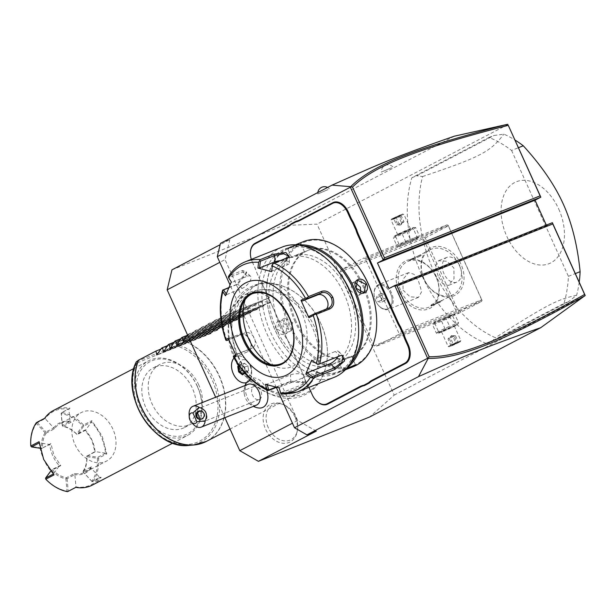 <?xml version="1.0" encoding="UTF-8"?>
<svg xmlns="http://www.w3.org/2000/svg" width="616" height="616" viewBox="0 0 616 616"><rect width="100%" height="100%" fill="white"/><g stroke="black" fill="none" stroke-linecap="round" stroke-linejoin="round"><path stroke-width="0.46" stroke-dasharray="3.08 2.31" d="M171.949 269.846L283.129 225.541L317.017 224.139L394.209 395.102L369.585 417.024M224.902 417.702L215.662 397.235M238.315 356.364A59.29 44.283 62.4 0 0 303.911 393.901A59.29 44.283 62.4 0 0 320.774 323.508A59.29 44.283 62.4 0 0 255.178 285.97A59.29 44.283 62.4 0 0 238.315 356.364M295.064 417.24A21.252 15.87 62.4 0 0 281.92 404.019A21.252 15.87 62.4 0 0 265.796 408.554A21.252 15.87 62.4 0 0 265.504 429.013A21.252 15.87 62.4 0 0 282.667 443.25A21.252 15.87 62.4 0 0 296.897 432.709A21.252 15.87 62.4 0 0 295.064 417.24M394.209 395.102L585.2 295.418M508.007 124.455L317.017 224.139M552.367 222.707L546.577 225.725L546.307 225.117M373.981 345.776L340.548 271.741L340.802 270.031L363.948 257.95L365.357 258.789L398.783 332.832L398.537 334.542L375.383 346.623L373.981 345.776L456.872 312.743L423.446 238.7L340.548 271.741M511.565 150.45L568.406 276.33A112.197 74.397 68.3 0 1 563.925 303.426L486.809 343.682A112.197 74.397 68.3 0 1 411.873 177.724L488.996 137.476A112.197 74.397 68.3 0 1 511.565 150.45L518.495 147.686M454.3 136.198L283.129 225.541M220.466 243.366L229.83 239.639L220.151 244.691M391.507 167.752L381.366 172.095L391.507 167.752M327.951 189.613L317.81 193.955L327.951 189.613M229.83 239.639L225.04 259.621L219.827 262.339M316.285 431.123L297.667 420.466L292.454 423.192M297.667 420.466L225.04 259.621M246.8 376.245A8.639 5.729 -111.7 0 0 251.551 369.8A8.639 5.729 -111.7 0 0 248.579 362.354A8.639 5.729 -111.7 0 0 243.898 359.667A8.639 5.729 -111.7 0 0 239.316 367.567A8.639 5.729 -111.7 0 0 246.8 376.245M266.613 389.92A15.693 10.403 -111.7 0 0 250.196 378.694A15.693 10.403 -111.7 0 0 247.871 380.603A15.693 10.403 -111.7 0 0 246.977 396.827A15.693 10.403 -111.7 0 0 258.789 407.992M276.307 387.433L229.999 284.877M251.32 259.375A14.869 9.856 -111.7 0 0 252.314 262.008L252.375 262.031A15.431 10.226 68.3 0 1 250.412 254.123M252.375 262.031L254.693 267.159A28.89 19.158 -111.7 0 1 256.695 272.488L259.998 279.926A29.453 19.527 68.3 0 1 262.678 284.962L301.902 371.825A29.453 19.527 68.3 0 1 303.919 377.2L307.261 384.607A29.453 19.527 68.3 0 1 308.862 387.41M262.678 284.962L262.739 284.985A28.89 19.158 -111.7 0 0 260.083 279.995M262.739 284.985L301.955 371.841A28.89 19.158 -111.7 0 1 303.957 377.169L307.261 384.607M309.948 389.643L310.002 389.659A28.89 19.158 -111.7 0 0 307.346 384.677M310.002 389.659L312.32 394.794A15.431 10.226 68.3 0 0 315.561 399.946M388.981 288.527L546.577 225.725M256.695 272.488L259.998 279.926M252.314 262.008L254.631 267.144A29.453 19.527 68.3 0 1 256.656 272.526M296.011 321.229A57.504 38.13 68.3 0 1 308.624 250.119A57.504 38.13 68.3 0 1 363.81 285.847A57.504 38.13 68.3 0 1 351.197 356.949A57.504 38.13 68.3 0 1 296.011 321.229M295.041 321.621A57.504 38.13 68.3 0 1 307.654 250.512A57.504 38.13 68.3 0 1 362.839 286.232A57.504 38.13 68.3 0 1 350.227 357.342A57.504 38.13 68.3 0 1 295.041 321.621M353.653 260.66A66.474 44.083 -111.7 0 0 294.078 248.98A66.474 44.083 -111.7 0 0 289.751 324.378A66.474 44.083 -111.7 0 0 344.513 367.721A66.474 44.083 -111.7 0 0 376.638 318.333M303.434 241.626A67.321 44.637 -111.7 0 0 288.665 324.871A67.321 44.637 -111.7 0 0 353.276 366.697M298.121 245.006A67.321 44.637 -111.7 0 0 289.974 246.985A67.321 44.637 -111.7 0 0 266.597 295.141A67.321 44.637 -111.7 0 0 275.206 330.238A67.321 44.637 -111.7 0 0 289.728 353.176A67.321 44.637 -111.7 0 0 339.816 372.056A67.321 44.637 -111.7 0 0 347.093 367.891M287.202 325.456C283.737 316.216 272.595 320.651 276.669 329.652C280.696 338.6 291.838 334.165 287.202 325.456L279.279 321.036L277.392 329.321L285.762 333.464L287.148 325.44M295.518 244.814L288.688 247.663L287.195 248.933L300.223 242.958M345.399 369.762L342.288 371.071L345.93 369.2M347.763 368.214L339.816 372.056M303.503 245.976A66.474 44.083 -111.7 0 0 266.62 295.557A66.474 44.083 -111.7 0 0 275.121 330.207A66.474 44.083 -111.7 0 0 289.458 352.868A66.474 44.083 -111.7 0 0 350.327 363.486M280.411 327.45A57.504 38.13 68.3 0 1 293.024 256.341A57.504 38.13 68.3 0 1 348.209 292.061A57.504 38.13 68.3 0 1 335.597 363.171A57.504 38.13 68.3 0 1 280.411 327.45M276.315 329.083A57.504 38.13 68.3 0 1 288.927 257.973A57.504 38.13 68.3 0 1 344.113 293.693A57.504 38.13 68.3 0 1 331.5 364.803A57.504 38.13 68.3 0 1 276.315 329.083M335.381 267.729A67.321 44.637 -111.7 0 0 274.967 255.694A67.321 44.637 -111.7 0 0 270.524 332.101A67.321 44.637 -111.7 0 0 326.056 375.983A67.321 44.637 -111.7 0 0 358.512 325.772M282.305 247.024A70.124 46.5 -111.7 0 0 266.921 333.741A70.124 46.5 -111.7 0 0 334.226 377.308M268.792 390.429A70.124 46.5 68.3 0 1 234.527 357.01L247.901 351.682C251.544 349.665 252.298 345.907 250.15 340.425C247.44 335.142 244.028 333.01 239.932 334.041L226.557 339.37A70.124 46.5 68.3 0 1 223.339 289.751M228.836 287.564L236.713 284.423L246.546 271.979L242.627 270.439L229.252 275.768A70.124 46.5 68.3 0 1 245.522 261.685M297.443 391.961A70.124 46.5 68.3 0 1 282.667 394.078L303.85 385.639L306.021 382.805L289.967 381.989L276.615 387.31M234.527 357.01L233.349 356.756M233.757 355.863L252.375 347.94A8.416 6.283 62.4 0 0 254.192 337.861A8.416 6.283 62.4 0 0 245.022 332.817L228.736 339.447M247.901 351.682L248.025 350.181C251.236 348.387 251.905 345.129 250.034 340.394C247.701 335.805 244.729 333.964 241.11 334.858L228.859 339.739M225.91 340.271L226.557 339.37M228.713 287.834L237.822 284.207L246.408 273.319L246.061 271.91L242.958 272.064L228.682 277.754L228.182 277.077L229.252 275.768M288.712 257.311L286.702 258.697L272.434 264.38M326.395 309.001A8.416 6.283 -117.6 0 1 325.132 309.964A8.416 6.283 -117.6 0 1 324.694 310.164L309.201 316.339M317.617 364.464L341.241 355.293M282.667 394.078L281.897 394.178M279.194 387.934L280.942 393.932M280.788 393.154L302.864 384.353L305.259 382.536L304.843 381.92L290.814 381.181L275.891 387.125M265.473 384.315L267.113 384.215L290.405 374.936A8.416 2.772 -3.7 0 1 299.507 373.758A8.416 2.772 -3.7 0 1 304.828 375.976A8.416 2.772 -3.7 0 1 302.456 378.108L302.864 384.353L303.85 385.639M267.29 384.838L267.113 384.215M236.113 355.694L236.444 354.315L235.659 354.762M236.444 354.315L251.936 348.14A8.416 6.283 62.4 0 0 252.375 347.94M228.243 338.253L229.529 338.993M280.927 363.825A37.869 25.11 -111.7 0 0 281.019 363.786A37.869 25.11 -111.7 0 0 289.32 316.955A37.869 25.11 -111.7 0 0 252.984 293.432A37.869 25.11 -111.7 0 0 252.891 293.47M245.114 299.676A44.598 29.576 68.3 0 1 246.87 295.38A44.598 29.576 68.3 0 1 301.401 311.658A44.598 29.576 68.3 0 1 303.549 354.955A44.598 29.576 68.3 0 1 275.244 366.582A44.598 29.576 68.3 0 1 271.009 364.664M312.081 360.745L335.381 351.459A8.416 3.511 -45.7 0 1 338.685 351.505A8.416 3.511 -45.7 0 1 337.961 356.587M279.163 387.395L302.456 378.108M225.479 295.749L226.642 294.587L226.203 293.917M226.642 294.587L242.134 288.411A8.416 3.511 134.3 0 0 249.203 282.405A8.416 3.511 134.3 0 0 250.581 276.315A8.416 3.511 134.3 0 0 247.27 276.268L231.778 282.444L228.682 277.754M231.323 281.928L231.778 282.444M280.757 260.599A8.416 2.772 176.3 0 1 289.481 262.809A8.416 2.772 176.3 0 1 287.11 264.942L271.618 271.117M355.471 282.798L352.029 283.06L350.65 291.091L358.512 295.495L360.722 292.862M338.785 361.892L350.134 357.234L351.567 356.125L347.239 357.511L338.785 361.892L342.588 370.316L355.24 364.826M292.6 322.591L291.222 330.615L282.852 326.48L284.731 318.187L292.6 322.591M299.222 243.466L299.068 244.136L289.312 248.017L287.957 249.195L300.654 243.366L300.962 242.612M302.864 252.56L296.011 256.171L291.676 257.557L293.116 256.441L302.864 252.56M250.504 378.84A14.022 9.302 -111.7 0 0 251.667 372.441A14.022 9.302 -111.7 0 0 246.847 360.352A14.022 9.302 -111.7 0 0 239.247 355.986A14.022 9.302 68.3 0 0 236.413 356.418A14.022 9.302 68.3 0 0 232.278 370.87A14.022 9.302 68.3 0 0 243.967 382.906A14.022 9.302 -111.7 0 0 246.785 382.482M234.057 358.042A14.022 9.302 68.3 0 1 236.39 356.425A14.022 9.302 68.3 0 1 239.224 355.994A14.022 9.302 -111.7 0 1 249.549 364.487A14.022 9.302 -111.7 0 1 250.496 378.832M244.76 372.957L245.461 372.372L244.514 366.974L240.64 364.064L241.141 364.526L239.285 366.096M238.885 365.542L240.64 364.064L241.141 364.526L244.452 363.201L241.865 365.404L239.47 366.358M244.514 366.974L241.141 364.526M245.461 372.372L244.567 367.105L247.878 365.781L244.544 363.363L242.057 365.473L242.858 370.062L246.154 372.541L248.648 370.432L247.84 365.842M248.648 370.432L246.13 372.749L242.704 370.17L242.057 365.473M245.322 371.925L248.718 370.555L247.878 365.781L244.544 363.363M242.796 374.066L246.154 372.541M242.858 370.062L242.473 370.262M248.002 384.346A11.219 7.438 -111.7 0 0 247.54 384.553A11.219 7.438 68.3 0 0 244.729 396.05A11.219 7.438 68.3 0 0 245.884 398.937A16.832 16.832 0 0 0 253.376 406.36M256.302 405.189A11.219 7.438 68.3 0 1 245.884 398.937M192.962 423.962A11.219 7.438 68.3 0 1 189.112 414.283M200.161 419.257L200.516 419.511A4.204 4.197 106.1 0 1 199.322 419.203M200.516 419.511L202.525 419.065C204.612 417.479 205.205 415.608 204.304 413.452L201.455 411.103M199.045 408.4A7.015 4.651 -111.7 0 0 197.697 416.724A7.015 4.651 -111.7 0 0 204.52 421.298A7.015 4.651 -111.7 0 0 204.805 421.167A7.015 4.651 -111.7 0 0 206.152 412.843A7.015 4.651 -111.7 0 0 199.33 408.269A7.015 4.651 -111.7 0 0 199.045 408.4M259.529 399.361A7.015 4.651 -111.7 0 0 260.876 391.037A7.015 4.651 -111.7 0 0 254.054 386.463A7.015 4.651 -111.7 0 0 253.769 386.594A7.015 4.651 -111.7 0 0 252.421 394.918A7.015 4.651 -111.7 0 0 259.244 399.491A7.015 4.651 -111.7 0 0 259.529 399.361M399.199 292.046A26.65 19.905 62.4 0 0 428.682 308.916A26.65 19.905 62.4 0 0 436.259 277.277A26.65 19.905 62.4 0 0 406.776 260.406A26.65 19.905 62.4 0 0 399.199 292.046M398.537 334.542L481.427 301.509L458.281 313.59L375.383 346.623M458.281 313.59L458.674 311.927L425.248 237.884L424.054 237.653L423.446 238.7M456.872 312.743L458.065 312.974M450.542 315.754A10.434 0.531 155.7 0 0 452.691 314.329A10.434 0.531 155.7 0 0 445.892 316.917A10.434 0.531 155.7 0 0 436.036 321.537A10.434 0.531 155.7 0 0 433.833 322.846A10.434 0.531 155.7 0 0 439.562 320.859A10.434 0.531 155.7 0 0 450.542 315.754M481.427 301.509L482.043 300.462L481.681 299.8L398.783 332.832M481.681 299.8L448.248 225.756L365.357 258.789M424 279.102A26.65 19.905 -117.6 0 1 431.585 247.463A26.65 19.905 -117.6 0 1 461.061 264.333A26.65 19.905 -117.6 0 1 453.484 295.973A26.65 19.905 -117.6 0 1 424 279.102M448.248 225.756L448.032 225.14L446.846 224.909L363.948 257.95M446.846 224.909L423.692 236.998L340.802 270.031M415.962 239.162A10.434 0.531 155.7 0 0 418.164 237.853A10.434 0.531 155.7 0 0 412.435 239.84A10.434 0.531 155.7 0 0 401.455 244.945A10.434 0.531 155.7 0 0 399.299 246.369A10.434 0.531 155.7 0 0 406.106 243.782A10.434 0.531 155.7 0 0 415.962 239.162M423.692 236.998L424.054 237.653M425.248 237.884L448.394 225.803L481.827 299.838L458.674 311.927M481.827 299.838L482.043 300.462M459.736 265.627A13.321 8.832 -111.7 0 0 446.954 257.349A13.321 8.832 -111.7 0 0 444.028 273.827A13.321 8.832 -111.7 0 0 456.818 282.105A13.321 8.832 -111.7 0 0 459.736 265.627M448.394 225.803L448.032 225.14M438.176 276.161L435.304 266.466L438.469 260.73L446.877 261.261L453.884 267.96L454.007 278.748L448.333 285.485L442.835 283.784L438.176 276.161M459.259 265.15A25.241 18.85 -117.6 0 1 453.384 294.525A25.241 18.85 -117.6 0 1 424.155 279.14A25.241 18.85 -117.6 0 1 430.03 249.773A25.241 18.85 -117.6 0 1 459.259 265.15M403.072 290.151L410.071 296.843L418.487 297.374L421.652 291.645L418.78 281.951L414.121 274.32L408.624 272.626L402.949 279.356L403.072 290.151M401.001 291.229A25.241 18.85 62.4 0 0 430.238 306.614A25.241 18.85 62.4 0 0 436.113 277.238A25.241 18.85 62.4 0 0 406.876 261.854A25.241 18.85 62.4 0 0 401.001 291.229M431.993 304.327L430.846 305.397L434.395 304.443L441.58 300.546L431.993 304.327M420.004 256.371L410.41 260.145L417.602 256.256L421.152 255.301L420.004 256.371M391.476 292.831A13.321 8.832 -111.7 0 0 378.686 284.554A13.321 8.832 -111.7 0 0 374.058 294.086A13.321 8.832 -111.7 0 0 375.76 301.031A13.321 8.832 68.3 0 0 378.64 305.575A13.321 8.832 68.3 0 0 388.55 309.309A13.321 8.832 68.3 0 0 391.476 292.831M390.498 293.278A12.566 8.331 68.3 0 1 387.741 308.816A12.566 8.331 68.3 0 1 378.393 305.29A12.566 8.331 68.3 0 1 375.683 301.008A12.566 8.331 68.3 0 1 374.074 294.456A12.566 8.331 68.3 0 1 378.44 285.47A12.566 8.331 68.3 0 1 390.498 293.278M375.721 300.993A12.566 8.331 -111.7 0 0 387.78 308.801A12.566 8.331 -111.7 0 0 390.536 293.262A12.566 8.331 68.3 0 0 378.478 285.454A12.566 8.331 68.3 0 0 375.721 300.993M384.369 294.202L386.032 297.89L384.792 300.808L381.897 300.046L380.234 296.358L381.466 293.439L384.369 294.202L380.465 295.757L382.128 299.445L380.896 302.364L377.993 301.601L376.33 297.913L377.562 294.995L380.465 295.757M386.032 297.89L382.128 299.445M381.466 293.439L377.562 294.995M380.234 296.358L376.33 297.913M381.897 300.046L377.993 301.601M384.792 300.808L380.896 302.364M419.604 255.478L410.14 259.536L419.604 255.478M411.719 258.92L420.736 255.078L411.719 258.92M440.586 301.948L431.123 306.006L440.586 301.948M440.271 301.771L431.262 305.621L440.271 301.771M417.294 237.53L418.772 237.222L419.404 235.874L410.395 239.462L399.276 244.714L397.166 246.369L417.294 237.53L413.521 229.175L415.631 227.52L394.024 236.667L393.393 238.015L413.521 229.175M399.299 246.369L397.166 246.369L393.393 238.015M402.402 234.427L406.175 242.781M396.843 234.727A10.434 0.531 155.7 0 0 394.633 236.036A10.434 0.531 155.7 0 0 400.362 234.049A10.434 0.531 155.7 0 0 411.349 228.944A10.434 0.531 155.7 0 0 413.498 227.52A10.434 0.531 155.7 0 0 406.699 230.107A10.434 0.531 155.7 0 0 396.843 234.727M399.222 233.78L410.487 228.952L401.963 233.164L397.705 234.727L399.222 233.78M413.498 227.52L415.631 227.52L419.404 235.874M406.622 231.108L410.395 239.462M395.503 236.359L399.276 244.714M392.592 219.104L403.857 214.276L395.333 218.488L391.075 220.043L392.592 219.104M402.918 213.914L391.43 219.096L402.918 213.914L403.842 214.26M395.649 216.947L396.196 217.533L401.193 215.538L393.755 218.803L396.196 217.533L399.014 223.77L400.916 224.794L402.733 222.137L396.573 225.048L400.184 225.056L397.844 224.686L395.025 218.449L394.325 218.018L392.715 218.48L393.755 218.803L396.573 225.048L401.563 223.054L400.762 224.863L404.011 221.783L401.193 215.538L401.64 214.56L398.691 216.1L401.563 223.054L404.011 221.783L402.733 222.137L399.915 215.9L400.107 214.992L401.64 214.56L392.715 218.48L400.107 214.992M400.184 225.056L400.762 224.863M445.815 317.918L433.225 323.477L432.586 324.817L441.595 321.229L452.714 315.985L454.824 314.329L445.815 317.918L449.588 326.272L438.469 331.516L436.359 333.179L457.965 324.024L458.597 322.684L449.588 326.272M452.691 314.329L454.824 314.329L458.597 322.684M434.696 323.161L438.469 331.516M438.492 333.179A10.434 0.531 155.7 0 0 445.299 330.584A10.434 0.531 155.7 0 0 455.155 325.964A10.434 0.531 155.7 0 0 457.357 324.655A10.434 0.531 155.7 0 0 451.628 326.649A10.434 0.531 155.7 0 0 440.648 331.747A10.434 0.531 155.7 0 0 438.492 333.179L436.359 333.179L432.586 324.817M452.714 315.985L456.487 324.339M441.595 321.229L445.368 329.583M452.775 326.911L454.292 325.972L450.034 327.527L441.51 331.739L452.775 326.911M459.405 341.595L460.922 340.656L456.664 342.211L448.14 346.423L459.405 341.595M460.568 341.595L449.079 346.785L460.568 341.595L460.922 340.671M459.282 342.219L457.665 342.681L456.964 342.25L450.804 345.153L458.242 341.888L456.964 342.25L454.146 336.005L455.424 335.651L458.242 341.888L459.282 342.219L453.284 344.606L450.427 337.637L451.081 335.905L454.146 336.005L447.986 338.916L451.813 335.643L451.081 335.905L452.976 336.929L456.348 343.751L459.282 342.219M451.813 335.643L455.424 335.651L447.986 338.916L450.804 345.153L450.358 346.138L453.307 344.598L450.358 346.138L451.882 345.707L452.075 344.798L449.257 338.561L451.081 335.905M568.406 276.33L575.336 273.573M488.996 137.476L493.87 135.535L503.85 134.126A112.197 74.397 68.3 0 1 515.061 140.078M411.873 177.724L416.747 175.783L493.87 135.535M486.809 343.682L491.683 341.734L495.356 337.707A112.197 74.397 68.3 0 1 433.456 270.439A112.197 74.397 68.3 0 1 422.584 176.538L416.747 175.783M563.925 303.426L568.799 301.486L491.683 341.734M579.202 282.136A112.197 74.397 68.3 0 1 576.622 295.287L568.799 301.486M558.758 209.132A44.098 29.237 68.3 0 1 550.881 262.84A44.098 29.237 68.3 0 1 506.76 236.267A44.098 29.237 68.3 0 1 514.637 182.559A44.098 29.237 68.3 0 1 558.758 209.132M576.622 295.287C557.095 299.499 547.347 304.589 495.356 337.707M422.584 176.538C480.688 156.957 490.436 151.867 503.85 134.126M237.999 356.91A54.863 40.972 62.4 0 0 311.288 382.39A54.863 40.972 62.4 0 0 314.299 326.503A54.863 40.972 62.4 0 0 262.87 289.62A54.863 40.972 62.4 0 0 237.999 356.91M234.419 358.674A56.094 41.896 -117.6 0 1 247.47 293.401A56.094 41.896 -117.6 0 1 259.852 289.866A56.094 41.896 -117.6 0 1 312.435 327.581A56.094 41.896 -117.6 0 1 309.355 384.723A56.094 41.896 -117.6 0 1 299.384 392.862A56.094 41.896 -117.6 0 1 234.419 358.674M157.373 354.685L210.433 333.541L202.818 332.394L178.91 344.598L178.294 346.446L136.706 363.024L136.475 361.584M210.433 333.541L211.134 333.171L210.433 333.541M163.987 351.236L217.048 330.091L209.432 328.944L208.439 329.46L211.134 333.171L157.45 354.57M217.048 330.091L217.748 329.722L217.048 330.091M170.601 347.786L223.662 326.634L216.047 325.487L215.053 326.003L217.748 329.722L164.064 351.12M223.662 326.634L224.363 326.272L223.662 326.634M177.216 344.329L230.276 323.184L222.661 322.037L221.668 322.553L224.363 326.272L170.678 347.67M230.276 323.184L230.977 322.815L230.276 323.184M183.83 340.879L236.89 319.735L229.275 318.588L228.282 319.103L230.977 322.815L177.293 344.213M236.89 319.735L237.591 319.365L236.89 319.735M247.47 293.401L245.222 294.571L222.815 316.177L221.159 317.04L216.978 323.5L216.27 323.87L215.531 319.981L214.545 320.497L209.656 327.319L208.916 323.431L207.931 323.947L203.041 330.769L202.302 326.88L201.316 327.396L197.135 333.857L196.427 334.226L195.688 330.338L194.702 330.854L189.813 337.676L243.505 316.278L235.89 315.13L234.896 315.646L237.591 319.365L183.907 340.764M243.505 316.278L244.206 315.916L243.505 316.278M245.222 294.571L258.089 291.499L269.623 297.528L267.968 298.39L270.663 302.102L216.27 323.87L269.962 302.471L262.347 301.324L261.353 301.84L264.048 305.559L263.348 305.921L209.656 327.319L263.348 305.921L255.732 304.774L254.739 305.29L257.434 309.009L256.733 309.378L203.041 330.769L256.733 309.378L249.118 308.231L248.125 308.747L250.82 312.458L250.119 312.828L196.427 334.226L250.119 312.828L242.504 311.681L241.51 312.197L244.206 315.916L189.813 337.676L189.074 333.787L187.58 335.042M202.818 332.394L160.969 349.072M198.775 384.985A33.657 25.14 62.4 0 0 159.79 364.472A33.657 25.14 62.4 0 0 151.959 403.634A33.657 25.14 62.4 0 0 190.945 424.147A33.657 25.14 62.4 0 0 198.775 384.985M155.17 366.997A33.657 25.14 -117.6 0 1 191.861 387.148A33.657 25.14 -117.6 0 1 184.577 427.473A33.657 25.14 -117.6 0 1 182.837 428.266A33.657 25.14 -117.6 0 1 146.138 408.115A33.657 25.14 -117.6 0 1 153.43 367.791A33.657 25.14 -117.6 0 1 155.17 366.997M197.282 386.363A40.671 30.377 62.4 0 0 152.283 360.614A40.671 30.377 62.4 0 0 140.718 408.901A40.671 30.377 62.4 0 0 185.716 434.65A40.671 30.377 62.4 0 0 197.282 386.363M197.428 386.401A42.073 31.424 62.4 0 0 148.71 360.76A42.073 31.424 62.4 0 0 138.916 409.725A42.073 31.424 62.4 0 0 187.641 435.366A42.073 31.424 62.4 0 0 197.428 386.401M92.392 485.077A42.073 31.424 62.4 0 0 101.186 477.246L92.916 481.558A42.073 31.424 62.4 0 0 98.522 458.173L106.784 453.853L102.187 436.113L91.807 420.674L91.491 422.075A41.233 30.792 -117.6 0 1 105.552 453.199M106.784 453.853L105.544 453.207M53.461 410.479A42.073 31.424 62.4 0 1 70.016 408.208L61.746 412.52A42.073 31.424 62.4 0 1 83.537 424.994L91.807 420.674M39.07 441.695L39.178 442.942M53.276 474.05L53.369 473.997A41.233 30.792 -117.6 0 1 39.316 442.865L49.796 444.506A28.19 21.052 62.4 0 0 59.398 465.781L53.369 473.997L54.046 474.874M45.438 478.748L51.859 469.985L52.56 469.885A27.35 20.428 62.4 0 0 66.343 477.77L74.613 473.458A27.35 20.428 -117.6 0 0 85.578 472.018L106.583 461.061A27.35 20.428 62.4 0 0 112.944 429.237A27.35 20.428 62.4 0 0 81.273 412.574A27.35 20.428 62.4 0 0 74.913 444.39A27.35 20.428 62.4 0 0 106.583 461.061M51.698 470.693A28.19 21.052 62.4 0 0 65.897 478.817L67.021 491.129A41.233 30.792 -117.6 0 1 45.661 478.909M67.021 491.129L67.575 491.66M75.837 487.341L67.629 491.445M66.343 477.77L67.075 478.671L74.852 474.613L75.961 486.917A41.233 30.792 62.4 0 0 99.746 477.446L101.186 477.246M92.916 481.558L91.961 481.496L99.738 477.446L91.099 468.137L83.322 472.195L83.145 471.078A27.35 20.428 62.4 0 0 86.687 456.287L94.956 451.967L91.946 440.194L85.023 429.983L76.754 434.295A27.35 20.428 62.4 0 0 62.978 426.411L71.24 422.099A27.35 20.428 -117.6 0 0 60.276 423.531L81.273 412.574M92.184 481.658L82.991 471.756M83.214 471.918A28.19 21.052 62.4 0 0 86.864 456.672L97.343 458.312A41.233 30.792 -117.6 0 1 91.853 481.227M97.343 458.312L97.89 457.842L98.522 458.173M105.544 453.199L97.767 457.257L97.89 457.842M105.552 453.207L95.064 451.559A28.19 21.052 62.4 0 0 85.462 430.284L91.491 422.075L83.722 426.133L77.685 434.349L76.754 434.295M86.687 456.287L95.08 451.559M87.295 455.624L97.767 457.257M85.023 429.983L85.47 430.291L77.685 434.349M83.537 424.994L83.722 426.133M83.376 425.695L82.667 425.795L76.63 434.01L76.977 434.449M76.63 434.01A28.19 21.052 62.4 0 0 62.424 425.879L61.307 413.575A41.233 30.792 -117.6 0 1 82.667 425.795M61.307 413.575L61.746 412.52M70.016 408.208L61.184 412.997M62.978 426.411L62.247 425.517L70.024 421.452L68.9 409.147A41.233 30.792 62.4 0 0 45.122 418.626L44.668 418.31M36.398 422.622L37.353 422.684L45.122 418.626L53.769 427.928L46 431.993L46.177 433.102A27.35 20.428 62.4 0 0 42.635 447.894L50.905 443.582L53.908 455.355L60.83 465.573L52.56 469.885M36.629 422.784L36.467 423.469L45.114 432.778L45.846 432.678M45.114 432.778A28.19 21.052 62.4 0 0 41.457 448.025L30.985 446.392A41.233 30.792 -117.6 0 1 36.467 423.469M42.635 447.894L49.796 444.506M42.027 448.563L40.002 448.24M50.728 471.063L51.859 469.985M60.83 465.573L59.413 465.773L51.636 469.831M67.075 478.671L68.191 490.975M66.466 478.347L65.897 478.817M91.106 468.145A28.19 21.052 -117.6 0 1 74.844 474.62M91.961 481.496L83.322 472.195M83.145 471.078L91.414 466.759L91.099 468.129M91.414 466.759A27.35 20.428 -117.6 0 1 85.578 472.018M74.852 474.605L74.613 473.458M46.177 433.102L54.447 428.79A27.35 20.428 -117.6 0 1 60.276 423.531M95.072 451.559L94.956 451.967M86.748 456.079L86.864 456.672M62.247 425.517L61.13 413.205M53.761 427.928A28.19 21.052 -117.6 0 1 70.016 421.444L71.24 422.099M37.353 422.684L46 431.993M42.088 448.356L41.457 448.025M49.811 444.498L50.905 443.582M54.447 428.79L53.777 427.928M208.439 329.46L161.631 348.109M209.432 328.944L167.583 345.615M215.053 326.003L168.245 344.66M216.047 325.487L174.197 342.165M221.668 322.553L174.859 341.21M222.661 322.037L180.811 338.715M228.282 319.103L181.474 337.753M229.275 318.588L187.433 335.258M234.896 315.646L188.088 334.303M235.89 315.13L189.074 333.787M241.51 312.197L194.702 330.854M242.504 311.681L195.688 330.338M248.125 308.747L201.316 327.396M249.118 308.231L202.302 326.88M254.739 305.29L207.931 323.947M255.732 304.774L208.916 323.431M261.353 301.84L214.545 320.497M262.347 301.324L215.531 319.981M267.968 298.39L221.159 317.04M222.815 316.177L269.623 297.528M268.283 427.704A19.635 14.661 -117.6 0 1 268.553 408.801A19.635 14.661 -117.6 0 1 283.452 404.612A19.635 14.661 -117.6 0 1 295.588 416.824A19.635 14.661 -117.6 0 1 297.282 431.115A19.635 14.661 -117.6 0 1 284.138 440.856A19.635 14.661 -117.6 0 1 268.283 427.704M276.669 329.652L277.392 329.321M239.932 334.041L241.11 334.858L245.022 332.817M236.713 284.423L237.822 284.207L242.134 288.411M242.627 270.439L242.958 272.064L247.27 276.268M287.549 257.888L286.702 258.697L287.11 264.942M328.605 308.123L324.694 310.164M340.81 355.447L339.693 355.671L335.381 351.459M289.967 381.989L290.814 381.181L290.405 374.936M251.936 348.14L248.025 350.181M281.019 363.786L280.834 363.856A37.869 25.11 -111.7 0 0 289.143 317.032A37.869 25.11 -111.7 0 0 252.799 293.509L252.984 293.432M344.021 370.216L344.182 369.546M288.688 247.663L289.312 248.017M451.882 345.707L456.348 343.751M206.391 441.395A56.094 41.896 62.4 0 0 219.45 376.114A56.094 41.896 62.4 0 0 185.401 341.487M185.131 341.618A56.048 41.857 -117.6 0 1 224.786 394.995A56.048 41.857 -117.6 0 1 200.5 443.751M189.081 445.376A54.123 40.417 62.4 0 0 219.373 399.977A54.123 40.417 62.4 0 0 178.64 344.783M136.59 361.461L178.91 344.598M136.706 363.024A52.768 39.409 62.4 0 0 162.262 437.091A52.768 39.409 62.4 0 0 217.217 415.192A52.768 39.409 62.4 0 0 178.294 346.446M307.654 250.512L308.624 250.119M292.477 245.992L289.974 246.985M266.62 295.557L266.597 295.141M288.927 257.973L293.024 256.341M331.5 364.803L335.597 363.171M246.546 271.979L246.408 273.319M289.335 256.857L288.28 257.781M325.132 309.964L329.044 307.923M341.895 355.116L340.656 355.37M306.021 382.805L304.843 381.92M267.113 363.594L275.244 366.582M243.02 303.134L246.87 295.38M338.685 351.505L343.204 355.909M305.259 382.536L304.828 375.976M250.581 276.315L246.061 271.91M289.481 262.809L289.058 256.248M352.029 283.06L357.48 280.218M358.512 295.495L363.971 292.646M356.056 364.741L355.293 364.48M351.567 356.125L355.37 364.549M338.854 361.877L346.97 358.635M291.222 330.615L285.762 333.464M284.731 318.187L279.279 321.036M287.195 248.933L287.957 249.195M291.676 257.557L287.872 249.134M296.281 255.039L304.396 251.805M304.458 251.79L300.654 243.366M350.227 357.342L351.197 356.949M248.579 362.354L246.847 360.352M251.551 369.8L251.667 372.441M240.864 364.48L244.398 367.136L245.26 372.103M247.871 380.603A16.832 16.832 0 0 0 246.462 382.598M245.068 385.516A16.832 16.832 0 0 0 244.729 396.05M198.837 419.096L199.784 419.373M201.178 411.011L201.732 411.172M254.054 386.463L199.33 408.269M259.244 399.491L204.52 421.298M392.869 166.905A6.684 6.684 0 0 0 381.366 172.095M329.306 188.766A6.684 6.684 0 0 0 327.589 187.457M317.833 192.546A6.684 6.684 0 0 0 317.81 193.955M446.954 257.349L438.469 260.73M456.818 282.105L448.333 285.485M453.384 294.525L440.964 301.016M434.395 304.443L430.238 306.614M430.03 249.773L417.602 256.256M411.034 259.683L406.876 261.854M408.624 272.626L378.686 284.554M418.487 297.374L388.55 309.309M410.41 260.145L410.14 259.536M421.152 255.301L420.874 254.693M431.262 305.621L431.123 305.99L430.846 305.397M441.857 301.155L441.58 300.546M418.164 237.853L418.772 237.222M394.633 236.036L394.024 236.667M410.487 228.952L403.857 214.276M397.705 234.727L391.075 220.043L391.43 219.096M394.271 218.041L398.691 216.093M433.833 322.846L433.225 323.477M457.357 324.655L457.965 324.024M454.292 325.972L460.922 340.656M441.51 331.739L448.14 346.423L449.079 346.785M453.299 344.598L457.727 342.658M235.304 357.927C248.394 388.665 282.79 407.091 305.852 394.248C327.319 383.783 333.718 350.881 320.774 323.515C307.684 292.777 273.288 274.351 250.227 287.195C228.759 297.659 222.361 330.561 235.304 357.927M262.87 289.62L259.852 289.866M311.288 382.39L309.355 384.723M299.384 392.862L230.03 429.059M184.577 427.473L190.945 424.147M153.43 367.791L159.79 364.472M172.857 443.081L187.641 435.366M133.918 368.483L148.71 360.76M211.034 333.525L156.988 355.062M217.648 330.076L163.602 351.613M224.263 326.619L170.216 348.163M230.877 323.169L176.831 344.706M237.491 319.719L183.445 341.256M244.105 316.262L190.059 337.807M250.72 312.812L196.673 334.349M257.334 309.363L203.288 330.9M263.948 305.906L209.902 327.45M270.563 302.456L216.516 323.993M283.452 404.612L281.92 404.019M297.282 431.115L296.897 432.709"/><path stroke-width="0.92" d="M215.662 397.235L167.167 289.828L171.949 269.846L220.151 244.691M552.367 222.707L552.791 223.939L397.151 285.963L394.771 285.508L552.367 222.707L585.2 295.511L540.756 327.681L369.585 417.024L258.412 461.33L239.793 450.673L224.902 417.702M350.65 186.702L332.055 185.123C370.47 168.16 386.763 159.69 454.3 136.198L507.06 124.417C418.926 147.293 373.404 164.025 350.65 186.702L350.389 187.21L383.244 259.975L540.84 197.174L535.05 200.192L546.307 225.117M540.84 197.174L508.269 125.333C420.574 148.063 375.106 164.826 352.498 187.071L384.469 257.881L540.117 195.85L540.84 197.174M507.06 124.417L507.915 124.34M332.055 185.123L220.466 243.366L217.271 256.687L229.999 284.877M219.827 262.339L167.167 289.828M292.454 423.192L239.793 450.673M253.376 406.36A16.832 16.832 0 0 0 258.789 407.992A15.693 10.403 -111.7 0 0 263.094 407.261A15.693 10.403 -111.7 0 0 266.613 389.92M540.756 327.681C473.296 351.143 456.91 359.652 418.51 376.615L306.922 434.85L316.285 431.123L258.412 461.33M306.922 434.85L294.51 427.75L276.307 387.433M350.389 187.21L217.271 256.687M384.469 257.881L383.244 259.975L377.454 263.001L388.981 288.527L394.771 285.508L427.627 358.273L294.51 427.75M369.277 383.044L368.622 382.705A29.453 19.527 68.3 0 1 371.764 380.442L372.387 380.796A28.89 19.158 -111.7 0 0 369.277 383.044L364.418 385.585A28.89 19.158 -111.7 0 0 360.845 386.817L327.758 404.088A15.431 10.226 68.3 0 1 315.646 400.046A15.431 10.226 68.3 0 1 315.561 399.946M372.387 380.796L405.474 363.525A15.431 10.226 68.3 0 0 408.231 344.737L405.913 339.601A28.89 19.158 -111.7 0 1 403.919 334.272L400.523 326.765L399.83 327.142A29.453 19.527 68.3 0 1 397.143 322.106L357.927 235.25A29.453 19.527 68.3 0 1 355.909 229.868L352.56 222.468A29.453 19.527 68.3 0 1 349.88 217.433L347.563 212.297A14.869 9.856 -111.7 0 0 332.694 203.342L299.599 220.613A29.453 19.527 68.3 0 1 295.996 221.86L291.199 224.363A29.453 19.527 68.3 0 1 288.057 226.634L254.97 243.905A14.869 9.856 -111.7 0 0 250.419 254.262A14.869 9.856 -111.7 0 0 251.32 259.375M397.143 322.106L397.867 321.783A28.89 19.158 -111.7 0 0 400.523 326.765M397.867 321.783L358.651 234.927A28.89 19.158 -111.7 0 1 356.649 229.591L353.261 222.091L352.56 222.468M349.88 217.433L350.604 217.101A28.89 19.158 -111.7 0 0 353.261 222.091M350.604 217.101L348.286 211.973A15.431 10.226 68.3 0 0 332.848 202.679L299.761 219.943A28.89 19.158 -111.7 0 1 296.188 221.175L291.329 223.716L291.199 224.363M288.057 226.634L288.219 225.972A28.89 19.158 -111.7 0 0 291.329 223.716M288.219 225.972L255.132 243.243A15.431 10.226 68.3 0 0 250.404 253.985A15.431 10.226 68.3 0 0 250.412 254.123M418.51 376.615L428.189 358.412L427.627 358.273M428.143 358.373L429.121 356.78C461.684 356.987 506.113 338.007 584.638 294.463L552.791 223.939M397.151 285.963L429.121 356.78M377.454 263.001L535.05 200.192M350.658 186.756L352.498 187.071M540.117 195.85L508.269 125.333M585.2 295.511L584.638 294.463M428.189 358.412C461.168 358.82 505.62 339.793 584.561 296.05M308.862 387.41A29.453 19.527 68.3 0 1 309.948 389.643L312.266 394.771A14.869 9.856 -111.7 0 0 315.469 399.838A14.869 9.856 -111.7 0 0 327.135 403.734L360.221 386.463A29.453 19.527 68.3 0 1 363.825 385.216L368.622 382.705M364.418 385.585L363.825 385.216M296.188 221.175L295.996 221.86M356.649 229.591L355.909 229.868M403.919 334.272L403.172 334.55L399.83 327.142M371.764 380.442L404.858 363.171A14.869 9.856 -111.7 0 0 407.507 345.06L405.189 339.932A29.453 19.527 68.3 0 1 403.172 334.55M376.638 318.333A66.474 44.083 -111.7 0 0 376.63 318.125A66.474 44.083 -111.7 0 0 368.129 283.468A66.474 44.083 -111.7 0 0 353.792 260.814A66.474 44.083 -111.7 0 0 353.653 260.66M345.93 369.2L356.056 364.741L350.774 367.69L353.276 366.697A67.321 44.637 -111.7 0 0 376.645 318.541A67.321 44.637 -111.7 0 0 368.037 283.445A67.321 44.637 -111.7 0 0 353.522 260.499A67.321 44.637 -111.7 0 0 303.434 241.626L295.518 244.814M347.093 367.891A67.321 44.637 -111.7 0 0 354.577 288.812A67.321 44.637 -111.7 0 0 298.121 245.006M356.04 288.226C351.413 279.518 362.547 275.075 366.574 284.03C370.655 293.024 359.513 297.466 356.04 288.226L357.48 280.218L365.858 284.353L363.971 292.646L356.102 288.242M300.223 242.958L300.931 242.619M350.774 367.69L345.399 369.762M350.327 363.486A66.474 44.083 -111.7 0 0 353.499 289.304A66.474 44.083 -111.7 0 0 303.503 245.976M358.574 327.142L358.512 325.772A67.321 44.637 -111.7 0 0 349.903 290.675A67.321 44.637 -111.7 0 0 335.381 267.729L334.48 266.69A70.124 46.5 -111.7 0 0 282.305 247.024L245.522 261.685A70.124 46.5 68.3 0 1 260.298 259.559L273.673 254.231L285.932 252.529L289.335 256.857L274.174 263.217A70.124 46.5 68.3 0 1 308.447 296.627L321.822 291.299C326.18 290.136 329.853 292.13 332.832 297.274C334.704 302.895 333.695 306.783 329.783 308.947L316.408 314.275A70.124 46.5 68.3 0 1 319.627 363.887L341.895 355.116L344.629 360.861L334.896 369.438L313.721 377.877A70.124 46.5 68.3 0 1 297.443 391.961L334.226 377.308A70.124 46.5 -111.7 0 0 358.574 327.142A70.124 46.5 -111.7 0 0 349.603 290.59A70.124 46.5 -111.7 0 0 334.48 266.69M226.203 293.917L223.554 289.897L222.653 290.136L228.836 287.564M308.447 296.627L307.138 297.875L305.382 298.129A68.045 45.122 -111.7 0 0 272.341 265.912L272.511 264.118L274.174 263.217M319.627 363.887L317.833 364.495L316.355 363.401A68.045 45.122 -111.7 0 0 313.251 315.561L308.87 317.725L301.001 300.277L302.287 301.024L307.415 298.49L307.138 297.875M307.415 298.49L321.691 292.808C325.564 291.776 328.798 293.478 331.385 297.928C333.002 302.803 332.078 306.198 328.605 308.123L314.329 313.814L309.201 316.339L308.87 317.725M329.044 307.923L328.605 308.123L329.783 308.947M276.615 387.31L268.792 390.429M235.659 354.762L233.757 355.863L233.349 356.756L233.818 357.018A68.045 45.122 -111.7 0 0 266.859 389.235L267.975 390.513L268.738 389.974L267.113 384.215M233.349 356.756L233.818 357.018L236.113 355.694L228.243 338.253L225.949 339.585L225.91 340.271L226.842 340.548L228.736 339.447M228.859 339.739L226.842 340.548M225.795 340.047C219.75 322.191 218.711 305.551 222.653 290.121L222.846 291.745A68.045 45.122 -111.7 0 0 225.949 339.585L225.91 340.271M223.554 289.897L228.713 287.834M260.298 259.559L258.62 262.3A68.045 45.122 -111.7 0 0 228.69 277.924L228.459 276.484C232.833 269.462 238.515 264.526 245.522 261.685M272.341 265.912L271.641 271.656L257.919 268.045L259.567 267.945L260.383 261.207L259.552 260.699M260.383 261.207L274.651 255.525L283.707 253.815L289.058 256.248L288.712 257.311M271.641 271.656L272.511 264.118M257.919 268.045L258.62 262.3M228.69 277.924L231.323 281.928L225.479 295.749L222.846 291.745M296.096 313.344A50.489 33.48 -111.7 0 0 245.576 282.921A50.489 33.48 -111.7 0 0 236.567 344.413A50.489 33.48 -111.7 0 0 287.079 374.836A50.489 33.48 -111.7 0 0 296.096 313.344M301.001 300.277L305.382 298.129M302.287 301.024L317.779 294.848A8.416 6.283 -117.6 0 1 326.442 298.952A8.416 6.283 -117.6 0 1 326.395 309.001M313.251 315.561L314.584 314.36L316.408 314.275M314.329 313.814L314.584 314.36M297.443 391.961L281.897 394.178L280.942 393.932L280.58 392.846A68.045 45.122 -111.7 0 0 310.51 377.223L305.79 374.051L311.634 360.221L317.833 364.495M341.241 355.293L343.204 355.909L341.988 362.177L334.557 367.814L312.489 376.607L312.312 377.554L313.721 377.877M310.51 377.223L312.312 377.554M275.891 387.125L268.738 389.974M266.859 389.235L265.473 384.315L279.194 387.934L280.58 392.846M311.634 360.221L316.355 363.401M252.891 293.47A37.869 25.11 -111.7 0 0 243.02 303.134A37.869 25.11 -111.7 0 0 244.675 340.263A37.869 25.11 -111.7 0 0 267.113 363.594A37.869 25.11 -111.7 0 0 280.927 363.825M271.009 364.664A44.598 29.576 68.3 0 1 248.81 339.1A44.598 29.576 68.3 0 1 245.114 299.676M337.961 356.587A8.416 3.511 -45.7 0 1 330.245 363.602L306.953 372.888L312.489 376.607M305.79 374.051L306.953 372.888M259.567 267.945L275.059 261.769A8.416 2.772 176.3 0 1 280.757 260.599M360.722 292.862L360.399 287.202L355.471 282.798M355.24 364.826L347.763 368.214M234.057 358.042A14.022 9.302 68.3 0 0 232.94 372.888A14.022 9.302 68.3 0 0 243.944 382.913A14.022 9.302 -111.7 0 0 246.777 382.482A14.022 9.302 -111.7 0 0 246.8 382.474A14.022 9.302 -111.7 0 0 250.504 378.84M246.8 382.474L246.777 382.482A14.022 9.302 -111.7 0 0 250.496 378.832M238.885 365.542L237.714 366.543L238.654 371.933L242.535 374.851L244.49 372.649L242.719 374.128M244.76 372.957L242.535 374.851L242.812 374.074M238.654 371.933L239.385 371.494L242.796 374.066M237.714 366.543L238.546 366.72L239.385 371.494L242.473 370.262M239.47 366.358L238.546 366.72L239.285 366.096M196.904 421.798L205.166 420.851A11.219 7.438 68.3 0 1 201.771 426.896A11.219 7.438 68.3 0 1 201.309 427.104L256.302 405.189A11.219 7.438 68.3 0 0 256.764 404.982A11.219 7.438 -111.7 0 0 258.92 391.661A11.219 7.438 -111.7 0 0 248.002 384.346L193.008 406.26A11.219 7.438 68.3 0 1 199.068 407.338L192.916 412.951A5.613 3.719 -111.7 0 0 189.235 417.04A5.613 3.719 -111.7 0 0 191.16 421.875A5.613 3.719 -111.7 0 0 196.904 421.798L192.916 412.951M201.309 427.104A11.219 7.438 68.3 0 1 192.962 423.962L191.16 421.875M189.235 417.04L189.112 414.283A11.219 7.438 68.3 0 1 192.546 406.468A11.219 7.438 68.3 0 1 193.008 406.26M205.166 420.851C208.039 414.114 205.998 409.609 199.068 407.338M203.834 413.313A4.204 4.197 106.1 0 1 198.837 419.096A4.204 4.197 106.1 0 1 196.835 412.304A4.204 4.197 106.1 0 1 203.834 413.313M199.322 419.203A4.204 4.197 106.1 0 1 197.528 412.897L200.161 419.257M201.455 411.103L199.068 411.403L197.528 412.897M518.495 147.686L523.269 145.784C541.402 165.642 554.747 185.085 563.301 204.104C571.91 223.1 577.515 245.622 580.11 271.671A112.197 74.397 68.3 0 1 579.202 282.136M575.336 273.573L580.11 271.671M515.061 140.078A112.197 74.397 68.3 0 1 523.269 145.784M183.907 340.764L183.198 341.125L187.58 335.042M183.83 340.879L183.198 341.125L182.459 337.237L181.474 337.753L177.293 344.213L176.584 344.583L175.845 340.694L174.859 341.21L170.678 347.67L169.97 348.032L169.231 344.144L168.245 344.66L164.064 351.12L163.356 351.482L162.616 347.601L161.631 348.109L156.741 354.939L156.002 351.051L138.585 360.137A56.094 41.896 62.4 0 0 141.426 407.207A56.094 41.896 62.4 0 0 206.391 441.395L193.786 444.991A56.048 41.857 -117.6 0 1 146.8 417.432A56.048 41.857 -117.6 0 1 138.431 360.229L138.585 360.137M170.678 347.67L169.97 348.032L170.601 347.786M164.064 351.12L163.356 351.482L163.987 351.236M136.344 361.854L138.431 360.229M160.969 349.072L156.002 351.051M133.918 368.483L53.461 410.479A42.073 31.424 62.4 0 0 44.668 418.31L36.398 422.622A42.073 31.424 62.4 0 0 30.8 446.007L39.07 441.695L43.674 459.436L54.046 474.874L45.784 479.186A42.073 31.424 62.4 0 0 67.575 491.66L75.837 487.341A42.073 31.424 62.4 0 0 92.392 485.077L172.857 443.081M45.784 479.186L45.599 478.047L53.276 474.05M39.178 442.942L31.547 446.923L30.8 446.007M40.002 448.24L31.547 446.923M45.599 478.047L50.728 471.063M167.583 345.615L162.616 347.601M174.197 342.165L169.231 344.144M180.811 338.715L175.845 340.694M187.433 335.258L182.459 337.237M360.221 386.463L360.845 386.817M327.135 403.734L327.758 404.088M254.97 243.905L255.132 243.243M299.599 220.613L299.761 219.943M332.694 203.342L332.848 202.679M347.563 212.297L348.286 211.973M357.927 235.25L358.651 234.927M405.189 339.932L405.913 339.601M407.507 345.06L408.231 344.737M404.858 363.171L405.474 363.525M321.822 291.299L321.691 292.808L317.779 294.848M332.832 297.274L331.385 297.928M273.673 254.231L274.651 255.525L275.059 261.769M334.896 369.438L334.557 367.814L330.245 363.602M289.066 317.009A38.569 25.572 -111.7 0 0 250.481 293.77A38.569 25.572 -111.7 0 0 243.59 340.74A38.569 25.572 -111.7 0 0 282.182 363.979A38.569 25.572 -111.7 0 0 289.066 317.009M252.799 293.509A37.869 25.11 -111.7 0 0 244.49 340.332A37.869 25.11 -111.7 0 0 280.834 363.856C293.801 359.428 298.052 336.328 288.912 317.101C278.709 297.774 266.674 289.913 252.799 293.509M366.574 284.03L365.858 284.353M354.554 366.02L353.938 365.658M200.5 443.751A56.048 41.857 -117.6 0 1 193.786 444.991L189.081 445.376A54.123 40.417 62.4 0 1 143.012 417.687A54.123 40.417 62.4 0 1 136.475 361.584M268.037 390.567C254.262 384.299 242.719 373.088 233.418 356.934M376.63 318.125L376.645 318.541M246.462 382.598A16.832 16.832 0 0 0 245.068 385.516M327.589 187.457A6.684 6.684 0 0 0 317.833 192.546M230.03 429.059L206.391 441.395M136.398 361.707C119.004 394.001 154.385 450.396 189.081 445.376"/></g></svg>
